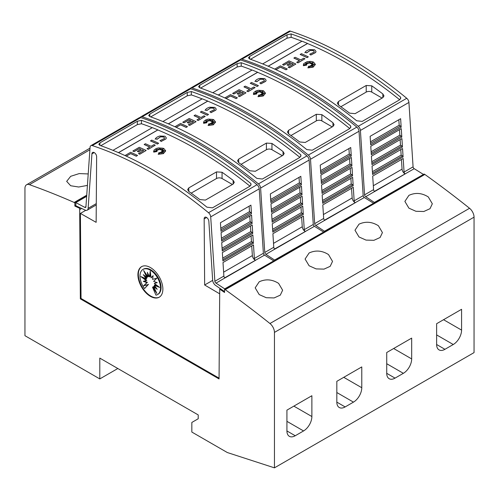 <?xml version="1.0" encoding="UTF-8"?>
<svg xmlns="http://www.w3.org/2000/svg" width="499" height="499" viewBox="0 0 499 499"><rect width="100%" height="100%" fill="white"/><g stroke="black" fill="none" stroke-linecap="round" stroke-linejoin="round"><path stroke-width="0.75" d="M404.065 172.049A1.566 0.904 -120 0 0 405.176 173.87A1.566 0.904 -120 0 0 405.219 173.895L374.73 191.497A1.566 0.904 60 0 1 374.68 191.473A1.566 0.904 60 0 1 373.576 189.651L372.697 176.097L403.192 158.489L404.065 172.049L413.078 166.847A1.566 0.904 -120 0 0 414.182 168.668A1.566 0.904 -120 0 0 414.232 168.693L374.487 191.342M240.013 59.855A3.923 2.264 60 0 1 240.58 59.238A3.923 2.264 60 0 1 241.959 59.169A392.052 226.353 60 0 1 300.092 85.61A392.052 226.353 60 0 1 358.226 126.291A3.923 2.264 60 0 1 360.409 130.439L364.563 194.853A1.566 0.904 -120 0 0 365.667 196.675A1.566 0.904 -120 0 0 365.717 196.7L374.668 202.613M413.078 166.847L408.924 102.426A3.923 2.264 -120 0 0 406.741 98.284A392.052 226.353 -120 0 0 348.608 57.603A392.052 226.353 -120 0 0 290.474 31.156A3.923 2.264 -120 0 0 289.096 31.231L240.58 59.238M345.832 59.206A392.052 226.353 60 0 1 400.547 97.087L400.766 98.01L399.618 99.8L362.193 121.407L356.648 120.758A392.052 226.353 -120 0 0 303.143 83.851A392.052 226.353 -120 0 0 249.637 58.982L248.49 57.834L249.637 56.424L287.062 34.818L291.123 33.913A392.052 226.353 60 0 1 345.832 59.206M401.439 159.505L402.069 169.142A3.923 2.264 -120 0 0 404.832 173.683A3.923 2.264 -120 0 0 404.951 173.752M274.7 69.118L280.369 65.843A392.052 226.353 60 0 1 287.256 69.005L286.008 69.81A392.052 226.353 -120 0 0 280.369 67.203L276.003 69.723M312.929 62.494L310.596 63.523L310.771 62.269L309.848 63.304L309.355 61.714L308.713 63.279L307.609 62.531L307.796 63.591L305.5 62.768L307.135 63.872L305.575 63.747L306.685 64.446L303.991 64.664L306.754 65.088L303.454 65.625L303.748 63.61L307.022 61.714L310.503 61.383L312.717 61.795L313.622 62.163L315.393 64.44L313.091 67.115L307.914 67.883L308.706 66.08L309.467 67.671L309.723 65.968A392.052 226.353 60 0 1 311.064 66.66L310.571 65.625L313.147 66.598L311.151 65.288L313.36 65.419L311.732 64.808L314.682 64.408L311.675 64.234L313.166 63.629L311.251 63.772L313.179 62.3L310.596 63.442M310.758 62.363L309.848 63.385L309.355 61.795L308.713 63.361L307.621 62.618M307.796 63.591L305.756 62.936M307.135 63.872L305.725 63.841M306.685 64.446L304.334 64.714M306.754 65.088L303.454 65.706L303.286 64.907M315.393 64.483L313.091 67.197L307.914 67.883M311.014 66.635L310.571 65.625M312.861 66.486L311.151 65.288M313.11 65.406L311.732 64.808M314.27 64.465L311.675 64.234M312.923 63.729L311.251 63.772M316.023 51.478L315.636 52.526L310.727 55.077L310.216 54.142L310.727 55.077M314.264 51.572L313.397 50.58L310.141 50.38L313.397 50.499L314.264 51.534L314.014 52.164M310.241 50.43L306.592 52.956M306.748 52.632L305.057 52.389L306.748 52.632M308.32 56.842L307.072 57.647A392.052 226.353 -120 0 0 300.186 54.485L301.433 53.68A392.052 226.353 60 0 1 308.32 56.842L307.072 57.566A392.052 226.353 -120 0 0 300.186 54.403M304.97 58.776L297.99 62.886A392.052 226.353 -120 0 0 296.743 62.3L299.537 60.604A392.052 226.353 -120 0 0 293.899 58.034L295.146 57.31A392.052 226.353 60 0 1 300.785 59.886L303.723 58.19A392.052 226.353 60 0 1 304.97 58.776L297.99 62.805A392.052 226.353 -120 0 0 296.743 62.219M299.462 60.653A392.052 226.353 -120 0 0 293.899 58.115L293.899 58.034M293.293 64.209A392.052 226.353 -120 0 0 291.778 63.504L288.297 65.512A392.052 226.353 -120 0 0 287.05 64.939L290.53 62.855A392.052 226.353 -120 0 0 288.983 62.15L283.831 65.126A392.052 226.353 -120 0 0 282.584 64.571L288.983 60.872A392.052 226.353 60 0 1 295.863 64.034L289.464 67.727A392.052 226.353 -120 0 0 288.216 67.14L293.368 64.165A392.052 226.353 -120 0 0 291.778 63.423L288.297 65.431A392.052 226.353 -120 0 0 287.05 64.864M290.449 62.899A392.052 226.353 -120 0 0 288.983 62.232L283.831 65.207A392.052 226.353 -120 0 0 282.584 64.645L282.584 64.571M295.863 64.034L289.464 67.808A392.052 226.353 -120 0 0 288.216 67.222L288.216 67.14M399.687 99.756A392.052 226.353 -120 0 0 345.832 62.562A392.052 226.353 -120 0 0 307.552 43.532L268.219 66.236M301.926 41.255A392.052 226.353 -120 0 0 291.123 37.275L291.123 33.913M291.335 37.288L287.062 38.18L250.504 59.287M309.436 49.594L314.644 49.781L316.029 51.441L315.636 52.445L310.727 55.002M354.165 200.86A1.566 0.904 -120 0 0 355.276 202.675A1.566 0.904 -120 0 0 355.319 202.706L324.83 220.309A1.566 0.904 60 0 1 324.78 220.284A1.566 0.904 60 0 1 323.676 218.462L322.797 204.908L353.292 187.3L354.165 200.86L363.178 195.658A1.566 0.904 -120 0 0 364.282 197.473A1.566 0.904 -120 0 0 364.332 197.504L324.587 220.153M190.113 88.666A3.923 2.264 60 0 1 190.68 88.049A3.923 2.264 60 0 1 192.059 87.974A392.052 226.353 60 0 1 250.192 114.421A392.052 226.353 60 0 1 308.326 155.102A3.923 2.264 60 0 1 310.509 159.243L314.663 223.664A1.566 0.904 -120 0 0 315.767 225.486A1.566 0.904 -120 0 0 315.817 225.511L324.768 231.424M363.178 195.658L359.024 131.237A3.923 2.264 -120 0 0 356.841 127.095A392.052 226.353 -120 0 0 298.708 86.414A392.052 226.353 -120 0 0 240.574 59.967A3.923 2.264 -120 0 0 239.196 60.036L190.68 88.049M295.932 88.011A392.052 226.353 60 0 1 350.647 125.898L350.866 126.815L349.718 128.611L312.293 150.218L306.748 149.569A392.052 226.353 -120 0 0 253.243 112.662A392.052 226.353 -120 0 0 199.737 87.793L198.59 86.645L199.737 85.235L237.162 63.629L241.223 62.724A392.052 226.353 60 0 1 295.932 88.011M351.539 188.316L352.169 197.947A3.923 2.264 -120 0 0 354.932 202.494A3.923 2.264 -120 0 0 355.051 202.563M224.799 97.929L230.469 94.654A392.052 226.353 60 0 1 237.356 97.816L236.108 98.615A392.052 226.353 -120 0 0 230.469 96.014L226.103 98.534M263.029 91.298L260.696 92.334L260.871 91.08L259.948 92.115L259.455 90.525L258.813 92.09L257.709 91.336L257.896 92.402L255.6 91.579L257.234 92.683L255.675 92.558L256.785 93.257L254.091 93.475L256.854 93.899L253.554 94.436L253.848 92.421L256.062 90.874L258.276 90.288L262.817 90.606L263.721 90.974L265.493 93.251L263.191 95.927L258.014 96.694L258.806 94.885L259.567 96.475L259.823 94.779A392.052 226.353 60 0 1 261.164 95.471L260.671 94.43L263.247 95.403L261.251 94.099L263.46 94.23L261.832 93.619L264.782 93.219L261.775 93.039L263.266 92.44L261.351 92.583L263.279 91.111L260.696 92.253M260.858 91.174L259.948 92.196L259.455 90.6L258.813 92.172L257.721 91.429M257.896 92.402L255.856 91.747M257.234 92.683L255.825 92.646M256.785 93.257L254.434 93.525M256.854 93.899L253.554 94.517L253.386 93.718M265.493 93.288L263.191 96.008L258.014 96.694M261.114 95.446L260.671 94.43M262.961 95.297L261.251 94.099M263.21 94.217L261.832 93.619M264.37 93.276L261.775 93.039M263.023 92.54L261.351 92.583M266.123 80.289L265.736 81.337L260.827 83.888L260.316 82.953L260.827 83.888M264.364 80.383L263.497 79.391L260.241 79.191L263.497 79.31L264.364 80.345L264.114 80.975M260.341 79.241L256.692 81.761M256.848 81.437L255.157 81.2L256.848 81.437M258.42 85.653L257.172 86.452A392.052 226.353 -120 0 0 250.286 83.296L251.533 82.491A392.052 226.353 60 0 1 258.42 85.653L257.172 86.377A392.052 226.353 -120 0 0 250.286 83.214M255.07 87.587L248.09 91.697A392.052 226.353 -120 0 0 246.843 91.111L249.637 89.415A392.052 226.353 -120 0 0 243.999 86.845L245.246 86.121A392.052 226.353 60 0 1 250.885 88.697L253.823 87.001A392.052 226.353 60 0 1 255.07 87.587L248.09 91.616A392.052 226.353 -120 0 0 246.843 91.03M249.562 89.458A392.052 226.353 -120 0 0 243.999 86.92L243.999 86.845M243.393 93.02A392.052 226.353 -120 0 0 241.878 92.315L238.397 94.323A392.052 226.353 -120 0 0 237.15 93.75L240.63 91.66A392.052 226.353 -120 0 0 239.083 90.961L233.931 93.937A392.052 226.353 -120 0 0 232.684 93.375L239.083 89.683A392.052 226.353 60 0 1 245.963 92.845L239.564 96.538A392.052 226.353 -120 0 0 238.316 95.951L243.468 92.976A392.052 226.353 -120 0 0 241.878 92.234L238.397 94.242A392.052 226.353 -120 0 0 237.15 93.669M240.549 91.704A392.052 226.353 -120 0 0 239.083 91.043L233.931 94.018A392.052 226.353 -120 0 0 232.684 93.456L232.684 93.375M245.963 92.845L239.564 96.619A392.052 226.353 -120 0 0 238.316 96.033L238.316 95.951M349.787 128.567A392.052 226.353 -120 0 0 295.932 91.373A392.052 226.353 -120 0 0 257.652 72.336L218.319 95.047M252.026 70.066A392.052 226.353 -120 0 0 241.223 66.08L241.223 62.724M241.435 66.093L237.162 66.991L200.604 88.098M259.536 78.405L264.744 78.593L266.129 80.245L265.736 81.256L260.827 83.807M304.265 229.665A1.566 0.904 -120 0 0 305.376 231.486A1.566 0.904 -120 0 0 305.419 231.511L274.93 249.12A1.566 0.904 60 0 1 274.88 249.095A1.566 0.904 60 0 1 273.776 247.273L272.897 233.719L303.392 216.111L304.265 229.665L313.278 224.463A1.566 0.904 -120 0 0 314.382 226.284A1.566 0.904 -120 0 0 314.432 226.309L274.687 248.964M140.213 117.477A3.923 2.264 60 0 1 140.78 116.86A3.923 2.264 60 0 1 142.159 116.785A392.052 226.353 60 0 1 200.292 143.232A392.052 226.353 60 0 1 258.426 183.913A3.923 2.264 60 0 1 260.609 188.054L264.763 252.475A1.566 0.904 -120 0 0 265.867 254.297A1.566 0.904 -120 0 0 265.917 254.322L274.868 260.228M313.278 224.463L309.124 160.048A3.923 2.264 -120 0 0 306.941 155.9A392.052 226.353 -120 0 0 248.808 115.225A392.052 226.353 -120 0 0 190.674 88.778A3.923 2.264 -120 0 0 189.296 88.847L140.78 116.86M246.032 116.822A392.052 226.353 60 0 1 300.747 154.709L300.966 155.626L299.818 157.422L262.393 179.029L256.848 178.38A392.052 226.353 -120 0 0 203.343 141.473A392.052 226.353 -120 0 0 149.837 116.598L148.69 115.45L149.837 114.046L187.262 92.44L191.323 91.529A392.052 226.353 60 0 1 246.032 116.822M301.639 217.127L302.269 226.758A3.923 2.264 -120 0 0 305.032 231.305A3.923 2.264 -120 0 0 305.151 231.374M174.899 126.74L180.569 123.465A392.052 226.353 60 0 1 187.456 126.627L186.208 127.426A392.052 226.353 -120 0 0 180.569 124.825L176.203 127.339M213.129 120.109L210.796 121.138L210.971 119.885L210.048 120.926L209.555 119.33L208.913 120.901L207.809 120.147L207.996 121.207L205.7 120.39L207.334 121.494L205.775 121.369L206.885 122.068L204.191 122.286L206.954 122.71L203.654 123.247L203.948 121.226L206.162 119.685L208.376 119.099L212.917 119.411L213.822 119.785L215.593 122.062L213.291 124.738L208.114 125.505L208.906 123.696L209.667 125.286L209.923 123.59A392.052 226.353 60 0 1 211.264 124.282L210.771 123.241L213.347 124.214L211.351 122.904L213.56 123.041L211.932 122.43L214.882 122.03L211.875 121.85L213.366 121.251L211.451 121.394L213.379 119.922L210.796 121.057M210.958 119.985L210.048 121.008L209.555 119.411L208.913 120.976L207.821 120.24M207.996 121.207L205.956 120.558M207.334 121.494L205.925 121.457M206.885 122.068L204.534 122.336M206.954 122.71L203.654 123.328L203.486 122.529M215.593 122.099L213.291 124.819L208.114 125.505M211.214 124.257L210.771 123.241M213.061 124.108L211.351 122.904M213.31 123.022L211.932 122.43M214.47 122.087L211.875 121.85M213.123 121.351L211.451 121.394M216.223 109.1L215.836 110.148L210.927 112.699L210.416 111.764L210.927 112.699M214.464 109.194L213.597 108.202L210.341 107.996L213.597 108.121L214.464 109.156L214.214 109.78M210.441 108.052L206.792 110.572M206.948 110.248L205.257 110.011L206.948 110.248M208.52 114.464L207.272 115.263A392.052 226.353 -120 0 0 200.386 112.1L201.633 111.302A392.052 226.353 60 0 1 208.52 114.464L207.272 115.182A392.052 226.353 -120 0 0 200.386 112.019M205.17 116.398L198.19 120.508A392.052 226.353 -120 0 0 196.943 119.916L199.737 118.226A392.052 226.353 -120 0 0 194.099 115.649L195.346 114.932A392.052 226.353 60 0 1 200.985 117.508L203.923 115.812A392.052 226.353 60 0 1 205.17 116.398L198.19 120.427A392.052 226.353 -120 0 0 196.943 119.841M199.662 118.269A392.052 226.353 -120 0 0 194.099 115.731L194.099 115.649M193.493 121.831A392.052 226.353 -120 0 0 191.978 121.126L188.497 123.134A392.052 226.353 -120 0 0 187.25 122.561L190.73 120.471A392.052 226.353 -120 0 0 189.183 119.772L184.031 122.748A392.052 226.353 -120 0 0 182.784 122.186L189.183 118.494A392.052 226.353 60 0 1 196.063 121.656L189.664 125.349A392.052 226.353 -120 0 0 188.416 124.762L193.568 121.787A392.052 226.353 -120 0 0 191.978 121.045L188.497 123.053A392.052 226.353 -120 0 0 187.25 122.48M190.649 120.515A392.052 226.353 -120 0 0 189.183 119.854L184.031 122.823A392.052 226.353 -120 0 0 182.784 122.267L182.784 122.186M196.063 121.656L189.664 125.43A392.052 226.353 -120 0 0 188.416 124.844L188.416 124.762M299.887 157.378A392.052 226.353 -120 0 0 246.032 120.184A392.052 226.353 -120 0 0 207.752 101.147L168.419 123.858M202.126 98.871A392.052 226.353 -120 0 0 191.323 94.891L191.323 91.529M191.535 94.904L187.262 95.802L150.704 116.903M209.636 107.216L214.844 107.397L216.229 109.056L215.836 110.067L210.927 112.618M85.934 206.68L84.768 207.353A1.566 0.904 -120 0 0 84.818 207.384A1.566 0.904 -120 0 0 85.603 207.459A1.566 0.904 -120 0 0 85.922 206.842L90.076 147.217A3.923 2.264 60 0 1 90.88 145.664A3.923 2.264 60 0 1 92.259 145.596A392.052 226.353 60 0 1 150.392 172.043A392.052 226.353 60 0 1 208.526 212.724A3.923 2.264 60 0 1 210.709 216.865L214.863 281.286A1.566 0.904 -120 0 0 215.967 283.101A1.566 0.904 -120 0 0 216.017 283.133L224.968 289.04M94.18 152.569L91.928 153.873L88.136 208.314A4.703 2.713 60 0 1 87.169 210.179A4.703 2.713 60 0 1 84.818 209.942A4.703 2.713 60 0 1 84.674 209.854L75.823 205.781L75.823 202.6L84.768 207.353M219.061 378.142L81.038 298.458L80.401 213.416L96.139 222.342L96.631 156.823A3.331 1.921 -120 0 0 94.28 152.625A3.331 1.921 -120 0 0 92.614 152.463A3.331 1.921 -120 0 0 91.928 153.873M206.605 217.483L204.153 218.899L204.652 284.991L219.703 293.836M224.55 291.603L216.117 285.746A4.703 2.713 60 0 1 215.967 285.665A4.703 2.713 60 0 1 212.655 280.207L208.856 221.381A3.331 1.921 -120 0 0 206.505 217.421A3.331 1.921 -120 0 0 204.839 217.252A3.331 1.921 -120 0 0 204.153 218.899M254.365 258.476A1.566 0.904 -120 0 0 255.476 260.297A1.566 0.904 -120 0 0 255.519 260.322L225.03 277.931A1.566 0.904 60 0 1 224.98 277.899A1.566 0.904 60 0 1 223.876 276.084L222.997 262.524L253.492 244.922L254.365 258.476L263.378 253.274A1.566 0.904 -120 0 0 264.482 255.095A1.566 0.904 -120 0 0 264.532 255.12L224.787 277.768M263.378 253.274L259.224 188.853A3.923 2.264 -120 0 0 257.041 184.711A392.052 226.353 -120 0 0 198.908 144.03A392.052 226.353 -120 0 0 140.774 117.589A3.923 2.264 -120 0 0 139.396 117.658L90.88 145.664M196.132 145.633A392.052 226.353 60 0 1 250.847 183.52L251.066 184.437L249.918 186.227L212.493 207.834L206.948 207.191A392.052 226.353 -120 0 0 153.442 170.284A392.052 226.353 -120 0 0 99.937 145.409L98.79 144.261L99.937 142.857L137.362 121.245L141.423 120.34A392.052 226.353 60 0 1 196.132 145.633M251.739 245.932L252.369 255.569A3.923 2.264 -120 0 0 255.132 260.116A3.923 2.264 -120 0 0 255.251 260.179M125 155.551L130.669 152.276A392.052 226.353 60 0 1 137.556 155.439L136.308 156.237A392.052 226.353 -120 0 0 130.669 153.63L126.303 156.15M163.229 148.92L160.896 149.95L161.071 148.696L160.148 149.731L159.655 148.141L159.013 149.706L157.909 148.958L158.096 150.018L155.8 149.201L157.435 150.299L155.875 150.174L156.985 150.879L154.291 151.091L157.054 151.515L153.754 152.052L154.048 150.037L156.262 148.496L158.476 147.91L163.017 148.222L163.922 148.59L165.693 150.866L163.391 153.549L158.214 154.316L159.006 152.507L159.767 154.097L160.023 152.401A392.052 226.353 60 0 1 161.364 153.093L160.871 152.052L163.447 153.025L161.451 151.715L163.66 151.852L162.032 151.234L164.982 150.835L161.975 150.661L163.466 150.062L161.551 150.205L163.479 148.733L160.896 149.868M161.058 148.796L160.148 149.812L159.655 148.222L159.013 149.787L157.921 149.051M158.096 150.018L156.056 149.369M157.435 150.299L156.025 150.268M156.985 150.879L154.634 151.147M157.054 151.515L153.754 152.133L153.586 151.334M165.693 150.91L163.391 153.623L158.214 154.316M161.314 153.068L160.871 152.052M163.161 152.912L161.451 151.715M163.41 151.833L162.032 151.234M164.57 150.891L161.975 150.661M163.223 150.155L161.551 150.205M166.323 137.905L165.936 138.953L161.027 141.51L160.516 140.575L161.027 141.51M164.564 138.005L163.697 137.007L160.441 136.807L163.697 136.932L164.564 137.961L164.314 138.591M160.541 136.857L156.892 139.383M157.048 139.059L155.357 138.822L157.048 139.059M158.62 143.275L157.372 144.074A392.052 226.353 -120 0 0 150.486 140.911L151.733 140.113A392.052 226.353 60 0 1 158.62 143.275L157.372 143.993A392.052 226.353 -120 0 0 150.486 140.83M155.27 145.209L148.29 149.313A392.052 226.353 -120 0 0 147.043 148.727L149.837 147.037A392.052 226.353 -120 0 0 144.199 144.46L145.446 143.743A392.052 226.353 60 0 1 151.085 146.313L154.023 144.616A392.052 226.353 60 0 1 155.27 145.209L148.29 149.238A392.052 226.353 -120 0 0 147.043 148.646M149.762 147.08A392.052 226.353 -120 0 0 144.199 144.542L144.199 144.46M143.593 150.642A392.052 226.353 -120 0 0 142.078 149.937L138.597 151.939A392.052 226.353 -120 0 0 137.35 151.372L140.83 149.282A392.052 226.353 -120 0 0 139.283 148.577L134.131 151.553A392.052 226.353 -120 0 0 132.884 150.997L139.283 147.299A392.052 226.353 60 0 1 146.163 150.461L139.764 154.16A392.052 226.353 -120 0 0 138.516 153.573L143.668 150.598A392.052 226.353 -120 0 0 142.078 149.856L138.597 151.864A392.052 226.353 -120 0 0 137.35 151.291M140.749 149.326A392.052 226.353 -120 0 0 139.283 148.658L134.131 151.634A392.052 226.353 -120 0 0 132.884 151.078L132.884 150.997M146.163 150.461L139.764 154.241A392.052 226.353 -120 0 0 138.516 153.648L138.516 153.573M249.987 186.183A392.052 226.353 -120 0 0 196.132 148.995A392.052 226.353 -120 0 0 157.852 129.958L118.519 152.669M152.226 127.682A392.052 226.353 -120 0 0 141.423 123.702L141.423 120.34M141.635 123.715L137.362 124.607L100.804 145.714M159.736 136.021L164.944 136.208L166.329 137.867L165.936 138.878L161.027 141.429M428.31 196.955L432.327 203.785L429.988 208.707L423.813 211.501L415.923 211.283L408.906 208.158L404.882 201.415L408.906 195.365C415.411 192.371 421.88 192.901 428.31 196.955M378.41 225.76L382.427 232.59L380.088 237.518L373.913 240.312L366.023 240.094L359.006 236.969L354.982 230.226L359.006 224.176C365.511 221.182 371.98 221.712 378.41 225.76M328.51 254.571L332.527 261.401L330.188 266.329L324.013 269.123L316.123 268.899L309.106 265.774L305.082 259.031L309.106 252.987C315.611 249.987 322.08 250.517 328.51 254.571M278.61 283.382L282.627 290.212L280.288 295.14L274.113 297.934L266.223 297.71L259.206 294.585L255.182 287.842L259.206 281.792C265.711 278.798 272.18 279.328 278.61 283.382M87.419 185.416L78.692 187.013L70.69 185.747L66.673 181.374L70.69 176.309L79.21 173.59L88.217 173.939M159.418 297.092A17.64 10.186 60 0 1 150.81 296.1A17.64 10.186 60 0 1 139.34 280.744A17.64 10.186 60 0 1 141.785 266.541M150.392 267.533A17.64 10.186 60 0 1 161.919 283.076A17.64 10.186 60 0 1 159.212 297.217A17.64 10.186 60 0 1 150.392 296.337A17.64 10.186 60 0 1 138.865 280.794A17.64 10.186 60 0 1 141.573 266.659A17.64 10.186 60 0 1 150.392 267.533M150.255 270.14A14.527 8.389 60 0 1 159.749 282.939A14.527 8.389 60 0 1 157.522 294.585A14.527 8.389 60 0 1 155.962 295.159L152.519 287.218L156.892 293.499L153.642 286.569L157.21 289.339L154.247 285.222L159.643 287.418L154.247 283.388L157.21 282.69L153.642 281.342L156.892 278.168L152.519 279.396L153.137 275.629L151.047 277.843L150.255 271.157L149.457 276.926L147.373 272.304L147.991 276.783L143.618 270.502L146.868 277.432L143.3 274.656L146.257 278.773L140.868 276.577L146.257 280.613L143.3 281.311L146.868 282.659L143.618 285.833L147.991 284.605L144.548 288.565A14.527 8.389 60 0 1 142.988 269.416A14.527 8.389 60 0 1 150.255 270.14M142.988 269.416L143.544 269.098A14.527 8.389 60 0 1 150.81 269.816A14.527 8.389 60 0 1 160.298 282.621A14.527 8.389 60 0 1 158.071 294.26L157.522 294.585M150.492 273.146L150.012 276.608L149.457 276.926M153.081 275.959L151.047 277.843M154.247 283.388L156.904 282.571M154.247 285.222L154.802 284.904L158.04 286.22M153.642 286.569L154.197 286.251L155.987 287.642M152.519 287.218L153.074 286.9L155.289 290.081M148.234 274.213L148.546 276.458L147.991 276.783M145.777 273.602L147.423 277.107L146.868 277.432M145.078 276.041L146.812 278.454L146.257 278.773M143.026 277.456L146.812 280.288L146.257 280.613M144.161 281.105L147.423 282.334L146.868 282.659M147.423 282.334L143.618 285.833M144.174 285.509L147.991 284.605M148.546 284.287L144.548 288.565M99.8 358.107L99.8 378.916L24.95 335.696L24.95 188.354A7.841 4.528 60 0 1 26.572 184.767A7.841 4.528 60 0 1 29.447 184.667A901.718 520.607 60 0 1 74.158 202.451L74.85 202.85L74.85 206.056L79.672 208.295L80.345 298.857L219.055 378.941L219.728 289.133L224.55 292.483L224.55 289.283L225.242 289.682A901.718 520.607 60 0 1 269.953 323.52A7.841 4.528 60 0 1 274.45 332.403L274.45 467.844L227.319 452.537L191.841 432.053L191.841 422.447L198.215 418.767L198.215 414.925L99.8 358.107M117.82 368.512L99.8 378.916M311.875 395.732L311.875 416.534A11.764 6.793 -60 0 1 303.56 430.943L295.24 435.746A11.764 6.793 -60 0 1 289.364 436.326A11.764 6.793 -60 0 1 286.925 430.943L286.925 410.134L311.875 395.732M361.775 366.921L361.775 387.729A11.764 6.793 -60 0 1 353.46 402.132L345.14 406.935A11.764 6.793 -60 0 1 339.264 407.515A11.764 6.793 -60 0 1 336.825 402.132L336.825 381.323L361.775 366.921M411.675 338.11L411.675 358.918A11.764 6.793 -60 0 1 403.36 373.321L395.04 378.123A11.764 6.793 -60 0 1 389.164 378.704A11.764 6.793 -60 0 1 386.725 373.321L386.725 352.512L411.675 338.11M461.575 309.299L461.575 330.107A11.764 6.793 -60 0 1 453.26 344.51L444.94 349.312A11.764 6.793 -60 0 1 439.064 349.899A11.764 6.793 -60 0 1 436.625 344.51L436.625 323.708L461.575 309.299M262.674 63.916L302.007 41.205A392.052 226.353 60 0 1 307.552 43.45L268.138 66.205M400.547 98.877L400.547 97.087M212.774 92.727L252.107 70.016A392.052 226.353 60 0 1 257.652 72.261L218.238 95.016M350.647 127.688L350.647 125.898M162.874 121.538L202.207 98.827A392.052 226.353 60 0 1 207.752 101.066L168.338 123.821M300.747 156.493L300.747 154.709M112.974 150.342L152.307 127.638A392.052 226.353 60 0 1 157.852 129.877L118.438 152.632M250.847 185.304L250.847 183.52M191.167 193.157L216.51 178.523A3.923 2.264 180 0 1 222.055 178.523L232.415 184.505M233.145 184.081L205.426 200.087L199.881 199.575A392.052 226.353 -120 0 0 188.79 191.454L187.643 189.608L188.79 187.905L216.51 171.899L222.055 172.249A392.052 226.353 60 0 1 233.145 180.37L234.293 182.328L233.145 184.081L233.145 180.37M130.669 153.63L126.228 156.118M136.308 156.237L136.308 156.156A392.052 226.353 -120 0 0 130.669 153.555M137.556 155.439L136.308 156.156M159.905 140.687L164.358 138.535M155.164 139.233C155.782 137.805 157.347 136.72 159.867 135.984M160.541 136.776L156.892 139.302M253.392 243.344L222.897 260.952L222.361 252.581L252.85 234.973L253.392 243.344A1.179 0.68 -120 0 0 252.719 242.402L222.816 259.661M252.75 233.426L222.261 251.028L221.718 242.639L252.213 225.03L252.75 233.426A1.179 0.68 -120 0 0 252.07 232.453L222.174 249.712M252.114 223.533L221.618 241.142L221.076 232.69L251.571 215.081L252.114 223.533A1.179 0.68 -120 0 0 251.409 222.498L221.531 239.751M251.477 213.666L220.982 231.274L220.433 222.747L250.928 205.139L251.477 213.666A1.179 0.68 -120 0 0 250.754 212.549L220.889 229.79M216.017 283.133L224.98 277.906M249.132 206.181L249.488 211.676L250.754 212.549M249.781 216.117L250.142 221.625L251.409 222.498M250.436 226.053L250.797 231.573L252.07 232.453M251.084 235.996L251.446 241.528L252.719 242.402M251.446 241.528L222.716 258.114M250.797 231.573L222.074 248.159M250.142 221.625L221.431 238.204M249.488 211.676L220.789 228.249M273.477 261.033L224.968 288.709M273.477 260.696L264.532 255.12M212.668 280.369L204.652 284.991M80.401 213.416L85.747 210.328M86.651 196.344L75.823 202.6M220.421 288.734L219.728 289.133M81.038 298.458L80.345 298.857M241.067 164.346L266.41 149.712A3.923 2.264 180 0 1 271.955 149.712L282.315 155.694M283.045 155.276L255.326 171.282L249.781 170.77A392.052 226.353 -120 0 0 238.69 162.649L237.543 160.797L238.69 159.1L266.41 143.094L271.955 143.438A392.052 226.353 60 0 1 283.045 151.559L284.193 153.517L283.045 155.276L283.045 151.559M180.569 124.825L176.128 127.307M186.208 127.426L186.208 127.345A392.052 226.353 -120 0 0 180.569 124.744M187.456 126.627L186.208 127.345M209.805 111.876L214.258 109.724M205.064 110.429C205.682 108.994 207.247 107.909 209.767 107.173M210.441 107.971L206.792 110.491M303.292 214.533L272.797 232.141L272.261 223.77L302.75 206.168L303.292 214.533A1.179 0.68 -120 0 0 302.619 213.591L272.716 230.856M302.65 204.615L272.161 222.217L271.618 213.828L302.113 196.219L302.65 204.615A1.179 0.68 -120 0 0 301.97 203.642L272.074 220.901M302.014 194.729L271.518 212.331L270.976 203.879L301.471 186.277L302.014 194.729A1.179 0.68 -120 0 0 301.309 193.687L271.431 210.94M301.377 184.861L270.882 202.463L270.333 193.936L300.828 176.328L301.377 184.861A1.179 0.68 -120 0 0 300.654 183.738L270.789 200.978M265.917 254.322L274.88 249.095M299.032 177.37L299.388 182.865L300.654 183.738M299.681 187.306L300.042 192.814L301.309 193.687M300.336 197.248L300.697 202.762L301.97 203.642M300.984 207.185L301.346 212.717L302.619 213.591M301.346 212.717L272.616 229.303M300.697 202.762L271.974 219.348M300.042 192.814L271.331 209.393M299.388 182.865L270.689 199.438M323.377 232.222L274.868 259.898M323.377 231.892L314.432 226.309M290.967 135.535L316.31 120.901A3.923 2.264 180 0 1 321.855 120.901L332.215 126.883M332.945 126.465L305.226 142.471L299.681 141.959A392.052 226.353 -120 0 0 288.59 133.838L287.443 131.986L288.59 130.289L316.31 114.283L321.855 114.633A392.052 226.353 60 0 1 332.945 122.754L334.093 124.713L332.945 126.465L332.945 122.754M230.469 96.014L226.028 98.496M236.108 98.615L236.108 98.54A392.052 226.353 -120 0 0 230.469 95.933M237.356 97.816L236.108 98.54M259.705 83.065L264.158 80.919M254.964 81.618C255.582 80.183 257.147 79.098 259.667 78.368M260.341 79.16L256.692 81.686M353.192 185.728L322.697 203.33L322.161 194.966L352.65 177.357L353.192 185.728A1.179 0.68 -120 0 0 352.519 184.78L322.616 202.045M352.55 175.804L322.061 193.412L321.518 185.017L352.013 167.408L352.55 175.804A1.179 0.68 -120 0 0 351.87 174.831L321.974 192.09M351.914 165.918L321.418 183.526L320.876 175.068L351.371 157.466L351.914 165.918A1.179 0.68 -120 0 0 351.209 164.882L321.331 182.129M351.277 156.05L320.782 173.652L320.233 165.125L350.728 147.523L351.277 156.05A1.179 0.68 -120 0 0 350.554 154.927L320.689 172.174M315.817 225.511L324.78 220.284M348.932 148.559L349.288 154.054L350.554 154.927M349.581 158.495L349.942 164.009L351.209 164.882M350.236 168.437L350.597 173.958L351.87 174.831M350.884 178.38L351.246 183.906L352.519 184.78M351.246 183.906L322.516 200.498M350.597 173.958L321.874 190.537M349.942 164.009L321.231 180.582M349.288 154.054L320.589 170.627M373.277 203.411L324.768 231.087M373.277 203.081L364.332 197.504M340.867 106.724L366.21 92.097A3.923 2.264 180 0 1 371.755 92.097L382.115 98.078M382.845 97.654L355.126 113.66L349.581 113.148A392.052 226.353 -120 0 0 338.49 105.027L337.343 103.181L338.49 101.478L366.21 85.472L371.755 85.822A392.052 226.353 60 0 1 382.845 93.943L383.993 95.902L382.845 97.654L382.845 93.943M280.369 67.203L275.928 69.685M286.008 69.81L286.008 69.729A392.052 226.353 -120 0 0 280.369 67.122M287.256 69.005L286.008 69.729M309.605 54.26L314.058 52.108M304.864 52.807C305.482 51.372 307.047 50.293 309.567 49.557M310.241 50.349L306.592 52.875M403.092 156.917L372.597 174.519L372.061 166.155L402.55 148.546L403.092 156.917A1.179 0.68 -120 0 0 402.419 155.969L372.516 173.234M402.45 146.993L371.961 164.601L371.418 156.206L401.913 138.603L402.45 146.993A1.179 0.68 -120 0 0 401.77 146.02L371.874 163.279M401.814 137.106L371.318 154.715L370.776 146.263L401.271 128.655L401.814 137.106A1.179 0.68 -120 0 0 401.109 136.071L371.231 153.324M401.177 127.239L370.682 144.847L370.133 136.314L400.628 118.712L401.177 127.239A1.179 0.68 -120 0 0 400.454 126.116L370.589 143.363M365.717 196.7L374.68 191.473M398.832 119.748L399.188 125.249L400.454 126.116M399.481 129.69L399.842 135.198L401.109 136.071M400.136 139.626L400.497 145.147L401.77 146.02M400.784 149.569L401.146 155.095L402.419 155.969M401.146 155.095L372.416 171.687M400.497 145.147L371.774 161.732M399.842 135.198L371.131 151.771M399.188 125.249L370.489 141.816M423.177 174.6L374.668 202.282M423.177 174.27L414.232 168.693M274.45 467.844L474.05 352.606L474.05 217.165A7.841 4.528 -120 0 0 469.553 208.283A901.718 520.607 -120 0 0 424.842 174.444L424.15 174.045L224.55 289.283M424.842 174.444L225.242 289.682M86.732 195.19L74.158 202.451M86.676 196.026L74.85 202.85M75.823 205.494L74.85 206.056M80.389 207.883L79.672 208.295M406.741 98.284L358.226 126.291M373.576 189.651L364.563 194.853M356.841 127.095L308.326 155.102M323.676 218.462L314.663 223.664M306.941 155.9L258.426 183.913M273.776 247.273L264.763 252.475M96.276 203.611L88.136 208.314M257.041 184.711L208.526 212.724M223.876 276.084L214.863 281.286M293.855 406.13L311.875 416.534M286.925 421.337L303.56 430.943M286.925 430.943L295.24 435.746M343.755 377.325L361.775 387.729M336.825 392.526L353.46 402.132M336.825 402.132L345.14 406.935M393.655 348.514L411.675 358.918M386.725 363.721L403.36 373.321M386.725 373.321L395.04 378.123M443.555 319.703L461.575 330.107M436.625 334.91L453.26 344.51M436.625 344.51L444.94 349.312M188.79 191.454L188.79 187.905M216.51 178.523L216.51 171.899M222.055 178.523L222.055 172.249M252.369 255.569L223.621 272.167M259.224 188.853L210.709 216.865M99.937 145.409L99.937 142.857M137.362 124.607L137.362 121.245M140.774 117.589L92.259 145.596M238.69 162.649L238.69 159.1M266.41 149.712L266.41 143.094M271.955 149.712L271.955 143.438M302.269 226.758L273.521 243.356M309.124 160.048L260.609 188.054M149.837 116.598L149.837 114.046M187.262 95.802L187.262 92.44M190.674 88.778L142.159 116.785M288.59 133.838L288.59 130.289M316.31 120.901L316.31 114.283M321.855 120.901L321.855 114.633M352.169 197.947L323.421 214.545M359.024 131.237L310.509 159.243M199.737 87.793L199.737 85.235M237.162 66.991L237.162 63.629M240.574 59.967L192.059 87.974M338.49 105.027L338.49 101.478M366.21 92.097L366.21 85.472M371.755 92.097L371.755 85.822M402.069 169.142L373.321 185.74M408.924 102.426L360.409 130.439M249.637 58.982L249.637 56.424M287.062 38.18L287.062 34.818M290.474 31.156L241.959 59.169M469.553 208.283L269.953 323.52M474.05 217.165L274.45 332.403M89.901 149.769L29.447 184.667M81.649 208.463L79.672 209.605M96.27 204.927L87.169 210.179M90.013 148.141L26.572 184.767"/></g></svg>
